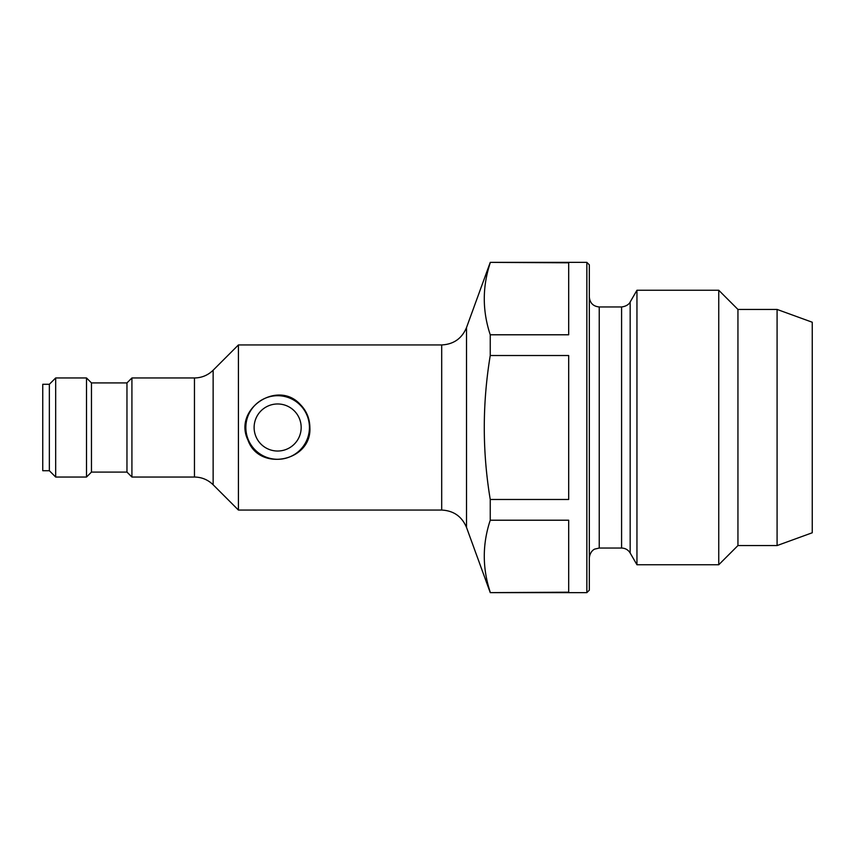 <?xml version="1.0" encoding="UTF-8"?>
<svg xmlns="http://www.w3.org/2000/svg" width="855" height="855" viewBox="0 0 855 855"><rect width="100%" height="100%" fill="white"/><g stroke="black" fill="none" stroke-linecap="round" stroke-linejoin="round"><path stroke-width="1.28" d="M589.33 297.048C589.918 303.065 593.22 306.368 599.237 306.956L599.237 548.044L621.585 548.044C625.326 548.173 628.19 549.818 630.167 552.993L636.954 564.76L636.954 290.24L718.745 290.24L718.745 564.76L737.94 545.565L737.94 309.435L718.745 290.24M630.167 552.993L630.167 302.007L636.954 290.24M737.94 545.565L777.088 545.565L777.088 309.435L737.94 309.435M777.088 309.435L812.25 322.228L812.25 532.772L777.088 545.565M636.954 564.76L718.745 564.76M589.33 264.847L589.33 590.153L586.851 592.633L586.851 262.367L589.33 264.847M238.427 510.061L213.141 484.774L213.141 370.226L238.427 344.939L238.427 510.061L441.693 510.061C453.61 510.659 461.892 516.463 466.52 527.45L490.246 592.633L568.682 592.194L568.682 520.214L490.246 520.214L490.246 499.48L568.682 499.48L568.682 355.52L490.246 355.52L490.246 334.786L568.682 334.786L568.682 262.806L490.246 262.367L586.851 262.367M300.308 404.501C277.522 379.225 232.859 409.182 247.961 440.101C259.118 472.046 311.99 461.604 309.873 427.5C309.713 418.469 306.518 410.806 300.308 404.501M49.355 384.28L42.75 384.28L42.75 470.72L49.355 470.72L55.671 477.037L55.671 377.963L49.355 384.28L49.355 470.72M91.464 472.088L126.968 472.088L126.968 382.912L91.464 382.912L91.464 472.088L86.505 477.037L86.505 377.963L55.671 377.963M126.968 382.912L131.916 377.963L131.916 477.037L126.968 472.088M490.246 592.194C482.295 568.201 482.295 544.207 490.246 520.214M490.246 355.52C482.295 403.71 482.295 451.686 490.246 499.48M490.246 334.786C482.295 310.793 482.295 286.799 490.246 262.806M466.52 527.45L466.52 327.551L490.246 262.367M621.585 548.044L621.585 306.956L599.237 306.956M309.435 427.5A31.785 31.785 0 0 1 261.748 455.031A31.785 31.785 0 0 1 261.748 399.969A31.785 31.785 0 0 1 309.435 427.5M213.141 370.226C207.936 375.27 201.705 377.857 194.459 377.963L194.459 477.037L131.916 477.037M301.174 427.5A23.534 23.534 0 0 1 265.884 447.881A23.534 23.534 0 0 1 265.884 407.119A23.534 23.534 0 0 1 301.174 427.5M441.693 510.061L441.693 344.939L238.427 344.939M490.246 592.633L586.851 592.633M630.167 302.007C630.477 301.366 628.981 306.047 621.585 306.956M91.464 382.912L86.505 377.963M213.141 484.774C207.936 479.73 201.705 477.143 194.459 477.037M194.459 377.963L131.916 377.963M86.505 477.037L55.671 477.037M599.237 548.044L594.877 549.06C594.877 548.985 590.11 550.727 589.33 557.952M466.52 327.551C461.892 338.537 453.61 344.341 441.693 344.939"/></g></svg>
